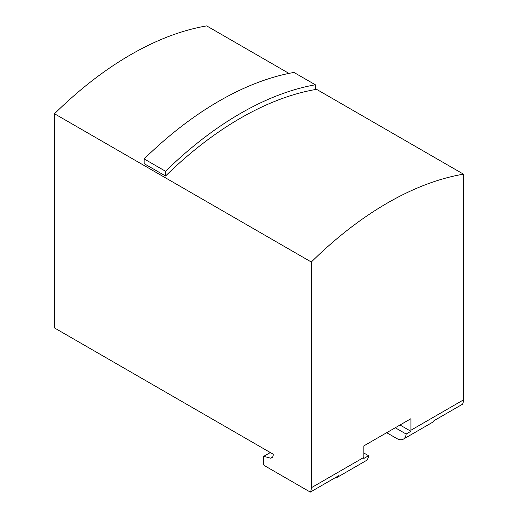 <?xml version="1.0" encoding="UTF-8"?>
<svg xmlns="http://www.w3.org/2000/svg" width="518" height="518" viewBox="0 0 518 518"><rect width="100%" height="100%" fill="white"/><g stroke="black" fill="none" stroke-linecap="round" stroke-linejoin="round"><path stroke-width="0.78" d="M395.247 427.751L406.138 434.039A13.449 7.764 60 0 1 403.399 439.128L432.174 422.513A13.449 7.764 -120 0 0 433.942 420.713L462.477 404.241A13.449 7.764 -120 0 0 463.493 399.883L463.493 174.165A322.824 186.383 120 0 0 311.312 262.024L311.312 487.742A13.449 7.764 60 0 1 310.295 492.1L338.83 475.628A13.449 7.764 60 0 1 337.063 477.428A13.449 7.764 60 0 1 334.615 478.062M337.063 477.428L365.831 460.819A13.449 7.764 -120 0 0 368.57 455.73L363.811 458.475A13.449 7.764 -120 0 0 363.863 457.407L363.863 445.875L410.942 418.693L410.942 430.225A13.449 7.764 60 0 1 410.897 431.293L406.138 434.039M310.295 492.1L264.407 465.611L263.753 464.957L263.753 456.332L270.318 452.544M463.493 174.165L315.352 88.636M288.947 73.394L206.688 25.9A322.824 186.383 120 0 0 54.507 113.759L54.507 327.952L273.264 454.247A7.401 4.273 60 0 1 271.736 457.828A7.401 4.273 60 0 1 270.59 458.165L272.604 457.005M263.753 456.332L270.59 458.165M311.312 262.024L54.507 113.759M386.687 432.698L396.678 438.461A13.449 7.764 60 0 0 403.399 439.128M144.153 158.922A322.824 186.383 120 0 1 293.952 72.436L315.352 84.79L315.352 89.53A322.824 186.383 120 0 0 165.553 176.016L144.153 163.662L144.153 158.922L165.553 171.277L165.553 176.016M315.352 84.79A322.824 186.383 120 0 0 165.553 171.277M400.006 425.006L410.897 431.293M363.863 453.01L368.57 455.73M311.312 487.742L363.863 457.407M410.942 430.225L463.493 399.883"/></g></svg>
